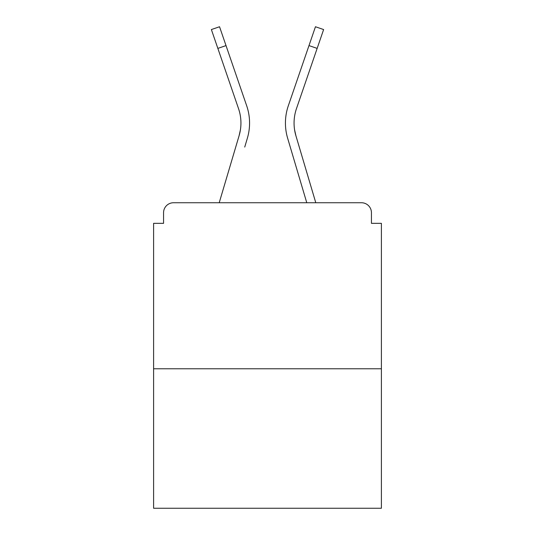 <?xml version="1.0" encoding="UTF-8"?>
<svg xmlns="http://www.w3.org/2000/svg" width="535" height="535" viewBox="0 0 535 535"><rect width="100%" height="100%" fill="white"/><g stroke="black" fill="none" stroke-linecap="round" stroke-linejoin="round"><path stroke-width="0.8" d="M371.437 223.336L371.437 212.709L371.437 223.336L381.401 223.336L381.401 508.25L153.599 508.25L153.599 223.336L163.563 223.336L163.563 212.709L163.563 223.336M381.401 368.782L153.599 368.782M371.437 212.709A9.964 9.964 0 0 0 361.473 202.745L173.527 202.745A9.964 9.964 0 0 0 163.563 212.709M361.473 202.745L315.784 202.745L298.543 144.617M236.457 144.617L219.216 202.745L236.457 144.617L219.216 202.745L236.457 144.617L219.216 202.745L236.457 144.617L219.216 202.745L173.527 202.745M240.409 129.858L239.098 135.703L240.409 129.858M226.017 45.595L217.852 48.397L211.378 29.552L219.544 26.75L246.688 105.796A53.132 53.132 0 0 1 247.377 138.157L244.736 147.071M294.591 129.858L295.902 135.703L294.591 129.858M287.623 138.157L306.776 202.745L287.623 138.157A53.132 53.132 0 0 1 288.311 105.796L315.456 26.75L323.621 29.552L296.477 108.598A44.499 44.499 0 0 0 295.902 135.703L315.784 202.745M217.852 48.397L238.523 108.598A44.499 44.499 0 0 1 239.098 135.703L219.216 202.745M238.523 108.598A44.499 44.499 0 0 1 240.937 123.05A44.499 44.499 0 0 0 238.523 108.598A44.499 44.499 0 0 1 240.937 123.05M246.688 105.796L237.446 78.886M288.311 105.796L297.554 78.886M317.148 48.397L308.983 45.595"/></g></svg>
